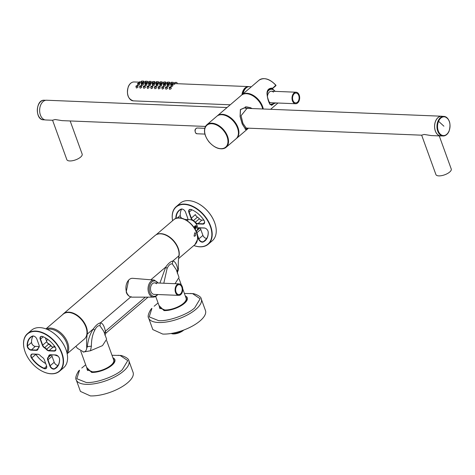 <?xml version="1.0" encoding="UTF-8"?>
<svg xmlns="http://www.w3.org/2000/svg" width="475" height="475" viewBox="0 0 475 475"><rect width="100%" height="100%" fill="white"/><g stroke="black" fill="none" stroke-linecap="round" stroke-linejoin="round"><path stroke-width="0.71" d="M87.145 368.849A14.203 5.563 -19.9 0 0 87.275 369.805A14.203 5.563 -19.9 0 0 87.721 370.553M114.113 361L113.466 359.32M159.541 307.016A14.203 5.563 -19.9 0 0 159.665 307.972A14.203 5.563 -19.9 0 0 160.117 308.72M186.503 299.167L185.856 297.487M75.911 346.263A82.329 52.434 49.5 0 1 76.243 346.78A7.41 4.72 49.5 0 0 77.49 348.365L83.79 352.076L83.137 352.04M62.433 314.794A16.465 10.486 49.5 0 1 63.329 313.868A16.465 10.486 49.5 0 1 75.644 314.266A16.465 10.486 49.5 0 1 86.325 326.883A16.465 10.486 49.5 0 1 87.228 334.109A82.329 52.434 49.5 0 0 86.717 347.201A7.41 4.72 49.5 0 1 86.598 348.733C86.284 350.722 85.191 351.827 83.315 352.052L90.476 350.758L91.402 346.15C91.384 339.845 92.488 334.56 94.709 330.285C96.419 326.782 98.171 325.286 99.964 325.791L103.764 331.312L106.632 339.233L102.511 345.616L90.476 350.758M63.329 313.868L155.028 235.547A16.465 10.486 49.5 0 1 167.342 235.944A16.465 10.486 49.5 0 1 178.024 248.567A16.465 10.486 49.5 0 1 178.927 255.787A82.329 52.434 49.5 0 0 178.416 268.88L177.288 273.321M86.598 348.733L87.329 346.679C88.053 339.702 90.066 333.771 93.355 328.878C95.879 325.316 98.23 323.309 100.415 322.852C102.576 323.083 104.245 325.874 105.408 331.235L105.919 333.129L148.058 297.142M126.409 292.647A9.055 6.015 92.3 0 0 128.796 295.877L129.972 296.649M128.796 295.877L126.386 292.671L126.647 292.446M83.677 352.064L83.315 352.052M86.717 347.201L87.329 346.679L91.402 346.15M159.915 283.082L165.745 267.045C168.269 263.483 170.62 261.476 172.805 261.018C174.966 261.25 176.635 264.047 177.804 269.402L178.297 270.412M178.416 268.88L177.804 269.402L176.949 271.67M145.326 297.142L105.408 331.235L104.559 333.503M163.798 283.237L167.105 268.452C168.815 264.949 170.567 263.453 172.36 263.963L176.183 269.551M175.032 283.694L179.027 277.406L176.178 269.533M128.042 295.011A8.645 5.742 -87.7 0 1 126.433 292.63M126.184 292.018L128.642 280.125M106.703 340.634L113.721 360.032A13.995 5.486 160.1 0 1 107.202 367.798A13.995 5.486 160.1 0 1 92.358 371.8L87.4 369.556L80.738 351.144M182.738 288.865L186.117 298.199A13.995 5.486 160.1 0 1 179.598 305.971A13.995 5.486 160.1 0 1 164.748 309.967L159.796 307.723L155.747 296.543M171.214 333.462A8.437 3.307 -19.9 0 0 172.526 333.634A8.437 3.307 -19.9 0 0 182.839 330.38M171.16 333.468L171.683 333.658A7.618 2.987 -19.9 0 0 173.268 333.931A7.618 2.987 -19.9 0 0 183.421 330.351A7.618 2.987 -19.9 0 0 183.766 330.042M87.02 368.505L87.133 369.657L92.192 371.943A14.286 5.599 -19.9 0 0 107.338 367.864A14.286 5.599 -19.9 0 0 113.994 359.931A14.286 5.599 -19.9 0 0 113.341 358.975M112.919 357.817A15.23 5.967 -19.9 0 1 111.94 365.251A15.23 5.967 -19.9 0 1 91.633 372.418L86.598 367.341M76.243 379.852L80.429 391.412L90.339 395.901A27.989 10.967 -19.9 0 0 120.032 387.903A27.989 10.967 -19.9 0 0 133.071 372.358L128.885 360.792A27.989 10.967 -19.9 0 1 115.847 376.337A27.989 10.967 -19.9 0 1 86.153 384.34A27.989 10.967 -19.9 0 1 86.064 384.334A27.989 10.967 -19.9 0 1 76.243 379.852C74.314 377.649 78.719 370.233 79.515 370.203L76.813 378.706L86.141 382.446C95.641 383.456 115.496 376.331 122.301 369.687L127.763 360.596L120.193 355.478L118.026 355.294M159.416 306.672L159.523 307.824L164.582 310.116A14.286 5.599 -19.9 0 0 179.734 306.031A14.286 5.599 -19.9 0 0 186.384 298.098A14.286 5.599 -19.9 0 0 185.737 297.148M185.315 295.984A15.23 5.967 -19.9 0 1 184.336 303.424A15.23 5.967 -19.9 0 1 164.029 310.585L158.994 305.514M148.633 318.018L152.825 329.585L162.735 334.067A27.989 10.967 -19.9 0 0 192.428 326.07A27.989 10.967 -19.9 0 0 205.461 310.525L201.275 298.965A27.989 10.967 -19.9 0 1 188.243 314.503A27.989 10.967 -19.9 0 1 158.549 322.507A27.989 10.967 -19.9 0 1 158.454 322.501A27.989 10.967 -19.9 0 1 148.633 318.018C146.704 315.816 151.109 308.4 151.911 308.37L149.203 316.872L158.531 320.613C168.037 321.622 187.886 314.497 194.697 307.853L200.153 298.763L192.589 293.645L190.422 293.461M156.958 234.389A16.34 10.408 49.5 0 1 171.998 239.002A16.34 10.408 49.5 0 1 179.176 255.217A16.34 10.408 49.5 0 1 178.743 257.07M194.061 236.027C195.7 236.2 196.139 235.196 195.373 233.005L194.786 232.744L194.061 236.027L194.578 236.283M84.081 339.275A16.34 10.408 -130.5 0 0 84.348 339.061A16.34 10.408 -130.5 0 0 81.825 320.079A16.34 10.408 -130.5 0 0 63.389 313.987A16.34 10.408 -130.5 0 0 63.122 314.207L45.932 328.89M156.489 283.765A5.765 3.824 92.3 0 0 154.553 282.863A5.765 3.824 92.3 0 0 151.115 285.629A5.765 3.824 92.3 0 0 150.943 291.507A5.765 3.824 92.3 0 0 154.084 294.381L178.695 295.373A5.765 3.824 92.3 0 0 182.151 292.558A5.765 3.824 92.3 0 0 182.305 286.734A5.765 3.824 92.3 0 0 179.158 283.86A5.765 3.824 92.3 0 0 175.703 286.674A5.765 3.824 92.3 0 0 175.548 292.505A5.765 3.824 92.3 0 0 178.695 295.373M181.824 287.143A4.94 3.277 92.3 0 0 179.123 284.679A4.94 3.277 92.3 0 0 176.16 287.096A4.94 3.277 92.3 0 0 176.029 292.089A4.94 3.277 92.3 0 0 178.725 294.553A4.94 3.277 92.3 0 0 181.688 292.143A4.94 3.277 92.3 0 0 181.824 287.143M126.932 282.833A9.429 6.258 92.3 0 0 126.611 292.345A9.429 6.258 92.3 0 0 131.961 297.148L153.532 297.136A8.544 5.676 -87.7 0 1 148.681 292.784A8.544 5.676 -87.7 0 1 148.972 284.163A8.544 5.676 -87.7 0 1 154.221 280.066L132.727 278.314A9.429 6.258 92.3 0 0 126.932 282.833M179.158 283.86L154.553 282.863A5.765 3.824 92.3 0 0 151.115 285.629A5.765 3.824 92.3 0 0 150.943 291.507A5.765 3.824 92.3 0 0 154.084 294.381M271.005 102.737A5.765 3.824 92.3 0 1 268.808 101.555A5.765 3.824 92.3 0 0 271.005 102.737L295.61 103.734A5.765 3.824 92.3 0 0 299.066 100.92A5.765 3.824 92.3 0 0 299.22 95.089A5.765 3.824 92.3 0 0 296.079 92.215A5.765 3.824 92.3 0 0 292.618 95.03A5.765 3.824 92.3 0 0 292.463 100.86A5.765 3.824 92.3 0 0 295.61 103.734M273.404 92.12A5.765 3.824 92.3 0 0 271.468 91.218A5.765 3.824 92.3 0 0 268.037 93.985A5.765 3.824 92.3 0 0 267.437 96.467A5.765 3.824 92.3 0 1 268.037 93.985A5.765 3.824 92.3 0 1 271.468 91.218L296.079 92.215M298.739 95.499A4.94 3.277 92.3 0 0 296.044 93.035A4.94 3.277 92.3 0 0 293.081 95.451A4.94 3.277 92.3 0 0 292.95 100.445A4.94 3.277 92.3 0 0 295.646 102.909A4.94 3.277 92.3 0 0 298.609 100.498A4.94 3.277 92.3 0 0 298.739 95.499M251.305 86.806L249.642 86.67A9.429 6.258 92.3 0 0 243.853 91.188A9.429 6.258 92.3 0 0 243.058 93.854M158.009 82.519L159.547 82.579L158.009 82.519L158.175 83.891M159.089 82.561L158.472 82.537L159.184 82.454M158.401 83.6L159.938 83.659L159.796 82.323M137.661 85.381L138.017 87.293L136.438 88.047L135.969 86.753L137.572 86.064L137.661 85.381L136.034 86.005L135.969 86.753M141.354 85.53L141.704 87.442L140.125 88.196L139.662 86.901L141.265 86.212L141.354 85.53L139.727 86.153L139.662 86.901M145.041 85.678L145.398 87.59L143.818 88.344L143.349 87.05L144.952 86.361L145.041 85.678L143.414 86.302L143.349 87.05M148.734 85.827L149.091 87.738L147.511 88.492L147.042 87.198L148.645 86.515L148.734 85.827L147.107 86.45L147.042 87.198M152.422 85.975L152.778 87.887L151.198 88.647L150.729 87.347L152.333 86.664L152.422 85.975L150.795 86.598L150.729 87.347M156.115 86.129L156.471 88.035L154.892 88.795L154.422 87.501L156.026 86.812L156.115 86.129L154.488 86.747L154.422 87.501M159.808 86.278L160.158 88.19L158.585 88.944L158.116 87.649L159.719 86.961L159.808 86.278L158.181 86.901L158.116 87.649M163.495 86.426L163.851 88.338L162.272 89.092L161.803 87.798L163.406 87.109L163.495 86.426L161.868 87.05L161.803 87.798M167.188 86.575L167.544 88.487L165.965 89.241L165.496 87.946L167.099 87.258L167.188 86.575L165.561 87.198L165.496 87.946M170.881 86.723L171.232 88.635L169.652 89.389L169.183 88.095L170.792 87.412L170.881 86.723L169.254 87.347L169.183 88.095M171.303 84.782L171.92 84.805L171.243 84.978M167.616 84.633L168.227 84.657L167.55 84.829M163.922 84.485L164.54 84.508L163.857 84.681M160.235 84.336L160.847 84.36L160.17 84.532M156.542 84.182L157.154 84.212L156.477 84.378M152.849 84.033L153.467 84.057L152.79 84.229M149.162 83.885L149.773 83.909L149.097 84.081M145.469 83.737L146.086 83.76L145.403 83.933M141.776 83.588L142.393 83.612L141.716 83.784M138.088 83.44L138.7 83.463L138.023 83.636M173.238 83.131L173.85 83.161L173.143 83.25M169.545 82.982L170.157 83.006L169.45 83.101M165.852 82.834L166.47 82.858L165.763 82.953M162.165 82.686L162.777 82.709L162.07 82.798M154.779 82.389L155.396 82.413L154.69 82.502M151.092 82.234L151.703 82.264L150.997 82.353M147.398 82.086L148.016 82.11L147.309 82.205M143.711 81.938L144.323 81.961L143.616 82.056M140.018 81.789L140.636 81.813L139.923 81.908M169.712 87.364L170.329 87.388L169.682 87.655M166.024 87.216L166.636 87.24L165.995 87.507M162.331 87.067L162.949 87.091L162.302 87.358M158.638 86.919L159.256 86.943L158.608 87.21M154.951 86.771L155.562 86.794L154.921 87.062M151.258 86.616L151.875 86.646L151.228 86.913M147.571 86.468L148.182 86.492L147.541 86.771M143.877 86.319L144.489 86.343L143.854 86.622M140.184 86.171L140.802 86.195L140.161 86.474M136.497 86.022L137.109 86.046L136.468 86.325M170.846 84.764C170.662 85.672 171.172 85.696 172.383 84.823C172.597 84.01 172.087 83.992 170.846 84.764L171.089 86.367M172.383 84.823L172.55 84.366L172.942 85.441L172.775 85.91C171.576 86.806 171.065 86.788 171.237 85.844M167.152 84.615C166.968 85.524 167.485 85.548 168.69 84.675C168.91 83.861 168.393 83.837 167.152 84.615L167.396 86.218M168.69 84.675L168.862 84.218L169.082 85.761C167.889 86.658 167.372 86.64 167.544 85.696M163.459 84.467C163.281 85.375 163.792 85.399 164.997 84.526C165.217 83.713 164.706 83.689 163.459 84.467L163.709 86.07M164.997 84.526L165.169 84.069L165.561 85.144L165.389 85.607C164.196 86.509 163.685 86.492 163.851 85.548M159.772 84.312C159.588 85.227 160.105 85.245 161.31 84.378C161.524 83.564 161.013 83.541 159.772 84.312L160.016 85.922M161.31 84.378L161.482 83.921L161.702 85.458C160.502 86.361 159.992 86.343 160.164 85.399M156.079 84.164C155.901 85.078 156.412 85.096 157.617 84.229C157.837 83.41 157.32 83.392 156.079 84.164L156.322 85.773M157.617 84.229L157.789 83.772L158.009 85.31C156.815 86.212 156.305 86.189 156.471 85.251M152.392 84.016C152.208 84.93 152.718 84.948 153.93 84.081C154.143 83.262 153.633 83.244 152.392 84.016L152.635 85.619M153.93 84.081L154.096 83.618L154.488 84.692L154.322 85.162C153.122 86.064 152.612 86.04 152.784 85.102M148.699 83.867C148.515 84.782 149.031 84.799 150.237 83.927C150.456 83.113 149.94 83.095 148.699 83.867L148.942 85.47M150.237 83.927L150.409 83.469L150.628 85.013C149.435 85.916 148.918 85.892 149.091 84.948M145.006 83.719C144.827 84.627 145.338 84.651 146.543 83.778C146.763 82.965 146.252 82.941 145.006 83.719L145.249 85.322M146.543 83.778L146.716 83.321L146.935 84.865C145.742 85.761 145.231 85.743 145.398 84.799M141.318 83.57C141.134 84.479 141.645 84.502 142.856 83.63C143.07 82.816 142.559 82.793 141.318 83.57L141.562 85.173M142.856 83.63L143.023 83.173L143.414 84.247L143.248 84.716C142.049 85.613 141.538 85.595 141.71 84.651M137.625 83.416C137.441 84.33 137.958 84.354 139.163 83.481C139.383 82.668 138.866 82.644 137.625 83.416L137.869 85.025M139.163 83.481L139.335 83.024L139.555 84.562C138.362 85.464 137.845 85.447 138.017 84.502M172.775 83.113L174.313 83.178L172.775 83.113L172.936 84.491M174.313 83.178L174.557 82.917L174.705 84.259L173.167 84.2M169.082 82.965L170.62 83.03L169.082 82.965L169.243 84.342M170.62 83.03L170.863 82.769L171.012 84.111L169.474 84.045M165.395 82.816L166.933 82.876L165.395 82.816L165.555 84.194M166.933 82.876L167.176 82.62L167.568 83.719M161.702 82.668L163.24 82.727L161.702 82.668L161.862 84.045M163.24 82.727L163.483 82.472L163.881 83.564L163.632 83.814L162.094 83.748M154.322 82.365L155.859 82.43L154.322 82.365L154.482 83.742M155.859 82.43L156.103 82.169L156.251 83.511L154.713 83.452M150.628 82.217L152.166 82.282L150.628 82.217L150.789 83.594M152.166 82.282L152.41 82.021L152.558 83.362L151.02 83.303M146.935 82.068L148.473 82.133L146.935 82.068L147.102 83.446M143.248 81.92L144.786 81.979L143.248 81.92L143.408 83.297M144.786 81.979L145.029 81.724L145.427 82.822L145.178 83.066L143.64 83M139.555 81.771L141.093 81.831L139.555 81.771L139.715 83.149M141.093 81.831L141.336 81.575L141.734 82.668L141.485 82.917L139.947 82.852M175.043 82.401L176.908 82.448L174.735 82.478L175.162 83.653M177.365 83.701L176.801 82.448M171.35 82.252L173.215 82.3L171.042 82.329L171.469 83.505L172.591 83.547M173.434 82.888L173.108 82.3M167.663 82.104L169.527 82.151L167.354 82.181L167.776 83.357L168.904 83.398M163.97 81.949L165.834 82.003L163.661 82.032L164.089 83.208L165.211 83.25M166.054 82.591L165.727 82.003M160.277 81.801L162.141 81.848L159.968 81.878L160.396 83.054L161.524 83.095M162.361 82.436L162.034 81.854M156.59 81.653L158.454 81.7L156.281 81.73L156.708 82.905L157.831 82.947M152.897 81.504L154.761 81.552L152.588 81.581L153.015 82.757L154.138 82.798M154.981 82.139L154.654 81.552M149.209 81.356L151.074 81.403L148.901 81.433L149.322 82.608L150.45 82.65M151.287 81.991L150.961 81.403M145.516 81.207L147.381 81.255L145.208 81.284L145.635 82.46L146.757 82.502M143.907 81.694L143.693 81.106L141.823 81.059L143.581 81.106M141.823 81.059L141.514 81.136L141.942 82.312L143.064 82.353M243.924 91.022A8.645 5.742 92.3 0 0 243.669 91.568A8.645 5.742 92.3 0 0 242.957 93.937M165.787 83.897L167.574 83.719M147.327 83.149L148.865 83.214L148.722 81.878M175.489 83.63L248.55 86.587A9.47 6.288 92.3 0 0 242.909 91.129A9.47 6.288 92.3 0 0 241.965 94.786M441.578 135.909A9.88 6.561 -87.7 0 1 440.729 135.957A9.88 6.561 -87.7 0 1 435.338 131.035A9.88 6.561 -87.7 0 1 435.605 121.042A9.88 6.561 -87.7 0 1 441.53 116.215A9.88 6.561 -87.7 0 1 442.373 116.333M52.577 120.252L45.808 119.979A9.88 6.561 -87.7 0 1 40.417 115.051A9.88 6.561 -87.7 0 1 40.678 105.058A9.88 6.561 -87.7 0 1 46.603 100.231L227.038 107.534M70.169 120.965L82.163 154.09A8.152 3.194 -19.9 0 1 82.133 155.123A8.152 3.194 -19.9 0 1 74.403 160.259A8.152 3.194 -19.9 0 1 66.832 159.642L52.559 120.211L55.13 119.51L62.083 120.632M431.175 135.571L424.217 134.449L421.652 135.149L435.919 174.58A8.152 3.194 -19.9 0 0 443.49 175.192A8.152 3.194 -19.9 0 0 451.22 170.062A8.152 3.194 -19.9 0 0 451.25 169.029L439.256 135.898M449.303 121.505A9.797 6.508 92.3 0 0 443.87 116.393L441.524 116.298A9.797 6.508 92.3 0 0 435.682 121A9.797 6.508 92.3 0 0 440.735 135.88L443.08 135.975A9.797 6.508 92.3 0 0 448.905 131.314M251.97 108.543L250.367 107.748L246.679 106.97L240.493 109.618L240.16 116.464L242.256 123.933L245.771 129.432L248.158 128.167M249.132 108.431L247.202 108.146L241.068 115.686L242.933 123.357L246.388 128.298L247.232 128.125M248.193 128.167L245.723 129.509L242.208 123.975L240.095 116.518L240.374 109.577L246.567 106.887M262.705 108.977A14.82 9.441 -130.5 0 0 258.537 100.771A14.82 9.441 -130.5 0 0 241.419 95.255L217.289 115.864A14.82 9.441 -130.5 0 0 217.051 116.078M236.289 138.599A14.82 9.441 -130.5 0 0 236.538 138.403A14.82 9.441 -130.5 0 0 234.407 121.38A14.82 9.441 -130.5 0 0 217.289 115.864M252.112 108.549L250.432 107.694L246.638 106.887M263.281 109.001A14.82 9.441 -130.5 0 0 259.017 100.356A14.82 9.441 -130.5 0 0 241.9 94.84A14.82 9.441 -130.5 0 0 241.662 95.053M276.017 102.938L270.103 104.577C268.387 101.674 267.348 97.998 266.998 93.539C267.009 89.894 268.826 88.083 272.442 88.107L272.223 88.688A0.41 0.41 0 0 0 272.513 88.593L275.838 85.755L272.579 88.463M272.217 88.688L275.767 85.268A14.82 9.441 -130.5 0 0 259.035 80.21L241.9 94.84M275.096 102.903L271.605 105.319L270.109 104.227C267.888 99.257 266.914 95.748 267.199 93.706C267.674 90.036 269.349 88.368 272.223 88.688M259.035 80.21C264.064 77.104 269.681 78.761 275.88 85.173L275.838 85.755A0.41 0.41 0 0 0 275.88 85.173L275.844 85.375M215.911 147.351A14.82 9.441 -130.5 0 0 226.159 147.262L236.051 138.813A14.82 9.441 -130.5 0 0 233.92 121.79A14.82 9.441 -130.5 0 0 216.802 116.274L206.91 124.729A14.82 9.441 -130.5 0 0 205.224 134.835M194.513 226.415L195.267 225.886L195.949 227.911L195.16 228.552L194.489 227.875M194.59 228.172L194.542 226.338C196.092 225.079 196.709 225.678 196.389 228.131L194.898 228.683M187.114 220.59L187.405 220.341A7 4.459 49.5 0 1 192.191 220.275A7 4.459 49.5 0 1 197.309 226.272A7 4.459 49.5 0 1 197.588 228.754A7 4.459 49.5 0 1 196.496 230.987L196.205 231.236M192.232 220.293A6.834 4.352 49.5 0 1 192.28 220.317A6.834 4.352 49.5 0 1 197.279 226.171A6.834 4.352 49.5 0 1 197.297 226.219M175.839 218.5A20.003 12.742 49.5 0 1 180.945 209.154A3.539 2.256 49.5 0 1 183.029 209.338A3.539 2.256 49.5 0 1 185.553 212.171L187.714 218.138A3.539 2.256 49.5 0 1 187.785 218.34A3.539 2.256 49.5 0 1 187.821 220.044M187.762 218.263A3.295 2.096 49.5 0 1 187.5 220.263M176.183 218.381A19.76 12.588 49.5 0 1 179.36 210.431A19.76 12.588 49.5 0 1 181.23 209.237A3.295 2.096 49.5 0 1 183.101 209.368M181.64 218.245A3.295 2.096 49.5 0 1 180.393 216.256A3.295 2.096 49.5 0 1 180.251 215.454A19.76 12.588 49.5 0 1 181.634 209.113M187.839 219.551L185.03 219.432M181.699 218.257A3.539 2.256 49.5 0 1 180.375 216.184M197.612 228.505A3.539 2.256 49.5 0 1 199.114 227.763L204.268 227.97A3.539 2.256 49.5 0 1 205.497 228.309A3.539 2.256 49.5 0 1 208.086 231.337A3.539 2.256 49.5 0 1 208.24 232.204A20.003 12.742 49.5 0 1 203.146 242.007A3.539 2.256 49.5 0 1 198.538 238.99L197.618 236.449M197.553 229.021L197.748 229.021A3.295 2.096 49.5 0 1 198.229 228.196A3.295 2.096 49.5 0 1 199.334 227.852L204.487 228.059A3.295 2.096 49.5 0 1 205.568 228.338M208.068 231.266A3.295 2.096 49.5 0 1 208.187 232.002A19.76 12.588 49.5 0 1 205.022 240.481A19.76 12.588 49.5 0 1 203.158 241.68A3.295 2.096 49.5 0 1 198.865 238.877L198.538 238.99M197.303 234.549L198.865 238.877L202.92 235.41L200.759 229.443L196.81 232.815M196.502 231.966A3.295 2.096 49.5 0 1 196.935 230.589L196.882 230.583M199.12 227.852L197.748 229.021A7 4.459 49.5 0 1 196.935 230.589L200.106 227.881M200.598 227.905A3.295 2.096 -130.5 0 0 200.699 229.259A3.295 2.096 -130.5 0 0 200.759 229.443L200.723 229.312A3.539 2.256 49.5 0 1 200.676 229.188M206.803 238.337A3.295 2.096 49.5 0 1 205.271 238.046A3.295 2.096 49.5 0 1 202.92 235.41L200.723 229.312M205.337 238.082A3.539 2.256 49.5 0 1 202.884 235.279M193.147 220.81L197.463 217.146A3.539 2.256 49.5 0 1 195.379 214.563L195.421 214.694A3.295 2.096 -130.5 0 0 197.357 217.099A7 4.459 49.5 0 1 199.352 218.779A3.295 2.096 -130.5 0 0 200.699 219.8A3.295 2.096 -130.5 0 0 201.845 220.115L197.719 223.915A3.539 2.256 49.5 0 1 195.486 222.906M204.458 221.297A3.295 2.096 49.5 0 1 204.048 223.44A3.295 2.096 49.5 0 1 202.944 223.784L197.79 223.577A3.295 2.096 49.5 0 1 195.296 222.241L195.083 222.442M195.379 214.563L191.366 218.156A3.295 2.096 49.5 0 0 193.301 220.56A7 4.459 49.5 0 1 195.296 222.241L199.387 218.767A3.539 2.256 49.5 0 0 200.765 219.836M192.636 220.501A3.539 2.256 49.5 0 1 191.039 218.274L188.878 212.307A3.539 2.256 49.5 0 1 191.407 209.582A20.003 12.742 49.5 0 1 192.731 210.176A20.003 12.742 49.5 0 1 203.858 220.091A3.539 2.256 49.5 0 1 204.482 221.368A3.539 2.256 49.5 0 1 202.878 224.123L197.719 223.915M191.039 218.274L191.366 218.156L189.204 212.188A3.295 2.096 49.5 0 1 189.531 209.784A3.295 2.096 49.5 0 1 191.562 209.653A19.76 12.588 49.5 0 1 192.797 210.205M203.929 220.198L201.845 220.115M197.463 217.146A6.751 4.299 49.5 0 1 199.387 218.767M172.627 220.679A24.451 15.574 49.5 0 1 184.389 204.428A24.451 15.574 49.5 0 1 210.318 226.32A24.451 15.574 49.5 0 1 199.702 246.733A24.451 15.574 49.5 0 1 193.853 245.533M172.609 220.691A24.7 15.728 49.5 0 1 176.154 206.678A24.7 15.728 49.5 0 1 184.454 204.09A24.7 15.728 49.5 0 1 207.955 220.548A24.7 15.728 49.5 0 1 208.234 244.239A24.7 15.728 49.5 0 1 199.928 246.822A24.7 15.728 49.5 0 1 193.836 245.545M197.161 203.003A24.451 15.574 49.5 0 1 197.226 203.039A24.451 15.574 49.5 0 1 215.122 223.992A24.451 15.574 49.5 0 1 215.145 224.063M176.154 206.678L180.203 203.211A24.7 15.728 49.5 0 1 188.51 200.628A24.7 15.728 49.5 0 1 197.089 202.973A24.7 15.728 49.5 0 1 215.163 224.135A24.7 15.728 49.5 0 1 212.289 240.777L208.234 244.239M195.878 227.222L195.581 226.397L194.952 226.397L194.613 227.222L194.91 228.047L195.546 228.042L195.878 227.222L194.637 227.169M195.546 228.042L194.904 228.018M195.943 226.628A1.188 0.79 92.3 0 0 194.875 226.195A1.188 0.79 92.3 0 0 194.554 227.816A1.188 0.79 92.3 0 0 195.225 228.404A1.188 0.79 92.3 0 0 195.926 227.792A1.188 0.79 92.3 0 0 195.967 226.706A1.188 0.79 92.3 0 0 195.943 226.628M53.562 346.803L54.732 346.418M53.485 347.112L54.393 345.954M51.817 346.661A7 4.459 -130.5 0 0 51.353 346.055A7 4.459 -130.5 0 0 47.749 343.241M51.157 346.18A6.834 4.352 -130.5 0 0 48.313 343.775M35.839 354.231A3.539 2.256 -130.5 0 0 35.91 354.344A20.003 12.742 -130.5 0 0 45.725 363.565M35.803 354.231A3.295 2.096 -130.5 0 0 35.91 354.397A19.76 12.588 -130.5 0 0 45.731 363.583M39.003 354.599A3.295 2.096 49.5 0 0 37.923 354.32L32.769 354.107A3.295 2.096 -130.5 0 0 31.665 354.451A3.295 2.096 -130.5 0 0 31.855 357.859A19.76 12.588 -130.5 0 0 44.151 368.244A3.295 2.096 -130.5 0 0 46.182 368.113A3.295 2.096 -130.5 0 0 46.592 365.964M44.383 359.872A3.539 2.256 -130.5 0 0 42.305 357.289A6.751 4.299 -130.5 0 1 40.381 355.662A3.539 2.256 -130.5 0 0 38.932 354.564A3.539 2.256 -130.5 0 0 37.703 354.225L32.549 354.017A3.539 2.256 -130.5 0 0 31.564 358.055A20.003 12.742 -130.5 0 0 44.015 368.564A3.539 2.256 -130.5 0 0 46.615 366.041A3.539 2.256 -130.5 0 0 46.544 365.839L44.383 359.872M32.965 336.092A19.76 12.588 -130.5 0 0 31.582 342.433A3.295 2.096 -130.5 0 0 31.724 343.241A3.295 2.096 -130.5 0 0 34.135 346.061A3.295 2.096 -130.5 0 0 35.275 346.37L39.17 346.53M31.7 343.17A3.539 2.256 -130.5 0 0 34.2 346.091M38.024 348.638L36.379 350.045L31.225 349.838A3.295 2.096 49.5 0 1 27.526 345.895L31.582 342.433M34.432 336.353A3.295 2.096 -130.5 0 0 32.555 336.217A19.76 12.588 -130.5 0 0 30.691 337.416A19.76 12.588 -130.5 0 0 27.526 345.895L27.182 345.937A3.539 2.256 -130.5 0 0 31.154 350.17L36.308 350.384A3.539 2.256 -130.5 0 0 38.012 349.125L37.964 348.876A7 4.459 -130.5 0 1 38.778 347.302L38.802 347.611A3.539 2.256 -130.5 0 0 39.11 345.319A3.539 2.256 -130.5 0 0 39.045 345.117L36.884 339.15A3.539 2.256 -130.5 0 0 34.36 336.318A3.539 2.256 -130.5 0 0 32.276 336.14A20.003 12.742 -130.5 0 0 27.182 345.937M39.087 345.248A3.295 2.096 49.5 0 1 38.778 347.302M36.308 350.384L36.379 350.045A3.295 2.096 -130.5 0 0 37.483 349.701A3.295 2.096 -130.5 0 0 37.964 348.876M38.802 347.611A6.751 4.299 -130.5 0 0 38.012 349.125M50.712 345.753L46.627 349.226A7 4.459 -130.5 0 0 44.632 347.54A3.295 2.096 49.5 0 1 42.697 345.135L46.752 341.673L45.363 337.844L46.71 341.543A3.539 2.256 -130.5 0 0 48.794 344.126A6.751 4.299 -130.5 0 1 50.712 345.753A3.539 2.256 -130.5 0 0 52.096 346.815M46.71 341.543L46.752 341.673A3.295 2.096 -130.5 0 0 48.688 344.078L48.794 344.126M55.26 347.183L53.17 347.094A3.295 2.096 -130.5 0 1 52.03 346.786A3.295 2.096 -130.5 0 1 50.682 345.758A7 4.459 -130.5 0 0 48.688 344.078L44.448 347.837A6.751 4.299 -130.5 0 1 46.372 349.463A3.539 2.256 -130.5 0 0 49.05 350.894L54.203 351.108A3.539 2.256 -130.5 0 0 55.807 348.347A3.539 2.256 -130.5 0 0 55.189 347.071A20.003 12.742 -130.5 0 0 44.062 337.155A20.003 12.742 -130.5 0 0 42.738 336.561A3.539 2.256 -130.5 0 0 40.209 339.287L42.37 345.254A3.539 2.256 -130.5 0 0 44.448 347.837M55.783 348.276A3.295 2.096 49.5 0 1 55.379 350.425A3.295 2.096 49.5 0 1 54.275 350.77L49.121 350.562L49.05 350.894M46.372 349.463L46.627 349.226A3.295 2.096 -130.5 0 0 49.121 350.562L53.17 347.094M44.127 337.191A19.76 12.588 -130.5 0 0 42.892 336.633A3.295 2.096 -130.5 0 0 40.856 336.763A3.295 2.096 -130.5 0 0 40.535 339.168L42.697 345.135L42.37 345.254M52.007 356.167A3.539 2.256 -130.5 0 0 52.048 356.298L54.209 362.265A3.539 2.256 -130.5 0 0 56.667 365.061M51.929 354.884A3.295 2.096 -130.5 0 0 52.03 356.238A3.295 2.096 -130.5 0 0 52.09 356.428L54.251 362.395A3.295 2.096 -130.5 0 0 56.596 365.032A3.295 2.096 -130.5 0 0 58.128 365.322M50.451 354.837L49.079 356.007A7 4.459 -130.5 0 1 48.266 357.574A3.295 2.096 49.5 0 0 48.034 359.89L50.196 365.857A3.295 2.096 -130.5 0 0 54.483 368.659A19.76 12.588 -130.5 0 0 56.353 367.466A19.76 12.588 -130.5 0 0 59.517 358.981A3.295 2.096 -130.5 0 0 59.393 358.245M56.899 355.324A3.295 2.096 -130.5 0 0 55.818 355.039L50.445 354.742A3.539 2.256 -130.5 0 0 48.741 356.001A6.751 4.299 -130.5 0 1 47.951 357.515A3.539 2.256 -130.5 0 0 47.708 360.003L49.869 365.976A3.539 2.256 -130.5 0 0 54.477 368.986A20.003 12.742 -130.5 0 0 59.571 359.189A3.539 2.256 -130.5 0 0 59.417 358.322A3.539 2.256 -130.5 0 0 56.828 355.288A3.539 2.256 -130.5 0 0 55.599 354.95L50.445 354.742M48.741 356.001L49.079 356.007A3.295 2.096 49.5 0 1 49.56 355.175A3.295 2.096 49.5 0 1 50.665 354.831M66.47 351.043A24.451 15.574 -130.5 0 0 66.453 350.972A24.451 15.574 -130.5 0 0 48.557 330.018A24.451 15.574 -130.5 0 0 48.486 329.988M42.608 371.426A24.7 15.728 -130.5 0 0 42.679 371.462A24.7 15.728 -130.5 0 0 51.258 373.807A24.7 15.728 -130.5 0 0 59.559 371.218L63.614 367.757A24.7 15.728 -130.5 0 0 66.494 351.114A24.7 15.728 -130.5 0 0 48.42 329.953A24.7 15.728 -130.5 0 0 39.841 327.608A24.7 15.728 -130.5 0 0 31.534 330.196L27.479 333.658A24.7 15.728 -130.5 0 0 24.599 350.301A24.7 15.728 -130.5 0 0 24.623 350.372M35.72 331.407A24.451 15.574 -130.5 0 0 24.647 350.443A24.451 15.574 -130.5 0 0 42.542 371.397A24.451 15.574 -130.5 0 0 51.033 373.718A24.451 15.574 -130.5 0 0 61.649 353.299A24.451 15.574 -130.5 0 0 35.72 331.407M59.559 371.218A24.7 15.728 -130.5 0 0 59.286 347.528A24.7 15.728 -130.5 0 0 35.785 331.069A24.7 15.728 -130.5 0 0 27.479 333.658M54.767 347.16L54.631 346.786L53.865 347.124M55.041 347.172A1.188 0.79 92.3 0 0 55.017 347.088A1.188 0.79 92.3 0 0 54.993 347.011A1.188 0.79 92.3 0 0 54.287 346.423A1.188 0.79 92.3 0 0 53.592 347.112M87.228 334.109L93.355 328.878L94.709 330.285M131.142 296.602L100.415 322.852L99.964 325.791M167.105 268.452L165.745 267.045L150.824 279.793M172.36 263.963L172.805 261.018L178.927 255.787M81.771 368.048L85.678 364.8M154.167 306.215L158.074 302.973M194.904 244.631A16.34 10.408 -130.5 0 0 197.44 239.614A16.34 10.408 49.5 0 0 189.21 222.472A16.34 10.408 49.5 0 0 173.678 219.777C181.391 212.254 199.809 227.81 197.594 239.352L194.904 244.631L178.57 258.584M55.183 355.015A15.633 9.957 -130.5 0 0 57.718 355.864M66.832 352.308A15.633 9.957 -130.5 0 0 62.563 336.175A15.633 9.957 -130.5 0 0 47.298 329.436M67.118 353.548A16.34 10.408 -130.5 0 0 63.383 335.475A16.34 10.408 -130.5 0 0 46.117 328.955M157.961 282.999A7.725 5.13 92.3 0 0 150.029 284.614A7.725 5.13 92.3 0 0 150.854 294.488A7.725 5.13 92.3 0 0 157.498 294.518M274.882 91.354A7.725 5.13 92.3 0 0 267.366 92.114M270.418 104.637A7.725 5.13 92.3 0 0 274.413 102.873M133.368 100.872C127.929 99.014 126.255 94.24 128.339 86.551C129.705 83.529 131.64 81.997 134.134 81.955A9.47 6.288 92.3 0 0 128.488 86.498A9.47 6.288 92.3 0 0 133.368 100.872L230.25 104.797M128.315 86.931A9.055 6.015 92.3 0 0 127.971 95.445M249.197 86.658A9.47 6.288 92.3 0 0 248.55 86.587L249.209 86.658M246.679 87.513A9.055 6.015 92.3 0 0 243.443 91.354A9.055 6.015 92.3 0 0 242.63 94.222M43.801 119.801A9.797 6.508 -87.7 0 1 43.462 119.801A9.797 6.508 -87.7 0 1 37.353 109.998A9.797 6.508 -87.7 0 1 43.92 100.219A9.797 6.508 -87.7 0 1 44.258 100.219L45.754 100.284M38.036 114.683A9.399 6.24 -87.7 0 1 38.433 104.88M438.033 121.095A9.797 6.508 92.3 0 0 443.08 135.975C445.657 135.927 447.658 134.342 449.071 131.219C451.226 123.257 449.498 118.317 443.87 116.393A9.797 6.508 92.3 0 0 438.033 121.095M438.562 121.315A9.399 6.24 92.3 0 0 440.361 134.223A9.399 6.24 92.3 0 0 449.006 131.076A9.399 6.24 92.3 0 0 447.207 118.168A9.399 6.24 92.3 0 0 438.562 121.315A288.153 106.928 23.1 0 1 443.899 126.202M267.027 93.854L266.998 93.539L267.027 93.854M275.809 85.233A14.41 9.179 -130.5 0 0 269.277 80.121M269.907 104.108L270.103 104.577L269.907 104.108M195.284 132.044A2.47 1.639 -87.7 0 1 195.112 130.958A2.47 1.639 -87.7 0 1 195.385 129.592M196.947 133.766A2.88 1.912 -87.7 0 1 195.148 130.963A2.88 1.912 -87.7 0 1 197.178 128.012C195.581 128.517 194.863 129.491 195.011 130.946L195.599 132.982L196.947 133.766L204.885 134.093M209.012 141.793A14.41 9.179 -130.5 0 0 225.417 147.351A14.41 9.179 -130.5 0 0 223.577 130.607A14.41 9.179 -130.5 0 0 207.171 125.056A14.41 9.179 -130.5 0 0 209.012 141.793M226.159 147.262A14.82 9.441 -130.5 0 0 224.028 130.245A14.82 9.441 -130.5 0 0 206.91 124.729C203.11 129.099 203.787 134.805 208.935 141.847C215.193 148.61 220.934 150.415 226.159 147.262M195.949 227.911L196.389 228.131M177.11 218.138L180.251 215.454M206.5 238.824L203.146 242.007M191.971 209.825L188.878 212.307M204.565 222.401L202.878 224.123M31.564 358.055L35.91 354.344M46.633 366.124L44.015 368.564M31.154 350.17L35.275 346.37M54.203 351.108L55.896 349.386M43.302 336.811L40.209 339.287M47.708 360.003L52.048 356.298M49.869 365.976L54.209 362.265M57.825 365.803L54.477 368.986M47.951 357.515L51.437 354.867M104.892 335.166L105.919 333.129M179.093 278.801L181.349 285.036M111.999 355.276L120.193 355.478C120.828 354.991 128.957 357.865 128.885 360.792M184.395 293.443L192.589 293.645C193.218 293.158 201.352 296.032 201.275 298.965M156.079 234.81L173.678 219.777M84.348 339.061L67.159 353.744M54.732 354.997L58.075 356.179M158.347 283.017L154.221 280.066M153.532 297.136L155.586 296.626L157.878 294.53M275.262 91.372L272.312 88.688M169.741 82.739L169.533 82.151M158.674 82.288L158.46 81.7M147.6 81.843L147.387 81.255M134.134 81.955L139.365 82.163M141.586 82.252L141.93 82.27M145.273 82.407L145.617 82.418M148.966 82.555L149.31 82.567M152.659 82.703L152.998 82.715M156.346 82.852L156.691 82.864M160.039 83L160.384 83.018M163.727 83.149L164.071 83.167M167.42 83.303L167.764 83.315M171.113 83.452L171.457 83.463M174.8 83.6L175.144 83.612M440.729 135.957L431.092 135.571M421.663 135.185L245.64 128.066M205.503 126.439L62.005 120.632M441.53 116.215L245.338 108.276M44.965 119.86L43.462 119.801C35.067 119.979 35.53 100.005 43.902 100.219L44.258 100.219M246.626 106.97L245.29 106.917M245.747 129.426L245.29 129.408M248.502 128.179L236.538 138.403M277.964 103.016L270.608 109.298M204.749 128.315L197.178 128.012M47.91 339.488L46.425 340.753"/></g></svg>
